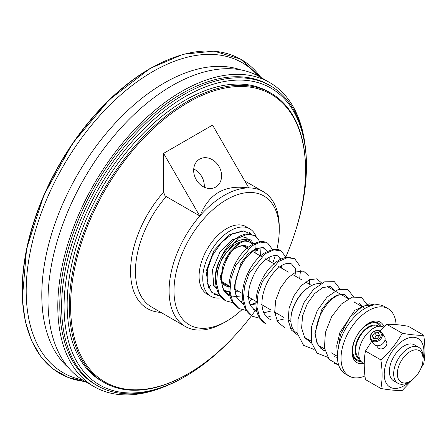 <?xml version="1.0" encoding="UTF-8"?>
<svg xmlns="http://www.w3.org/2000/svg" width="446" height="446" viewBox="0 0 446 446"><rect width="100%" height="100%" fill="white"/><g stroke="black" fill="none" stroke-linecap="round" stroke-linejoin="round"><path stroke-width="0.67" d="M371.752 341.235L365.464 351.024L380.867 359.916C389.631 351.972 396.773 343.097 402.286 333.273C411.045 334.851 418.186 335.487 423.7 335.186L408.296 326.294C399.532 324.721 392.391 324.08 386.877 324.381L380.12 331.077M386.877 324.381L402.286 333.273M376.563 345.672L377.79 347.417A5.19 4.092 -35.1 0 0 384.391 347.785A5.19 4.092 -35.1 0 0 386.286 341.446L385.054 339.701M423.037 358.601A28.048 16.195 120 0 0 404.065 339.958A28.048 16.195 120 0 0 384.452 377.567A28.048 16.195 120 0 0 409.863 381.414M423.037 358.974L423.037 356.856A20.767 11.992 120 0 0 418.733 347.345L414.451 344.875A20.767 11.992 120 0 0 398.445 350.439A20.767 11.992 120 0 0 389.38 371.34A20.767 11.992 120 0 0 393.684 380.845L397.966 383.315A20.767 11.992 120 0 0 408.346 382.289L410.186 381.23A18.175 10.492 -60 0 1 397.336 373.809A18.175 10.492 -60 0 1 410.186 351.554A18.175 10.492 -60 0 1 423.037 358.974A18.175 10.492 -60 0 1 410.186 381.23M365.464 351.024C363.836 359.604 363.836 369.121 365.464 379.579L380.867 388.472C382.495 379.892 382.495 370.375 380.867 359.916M412.94 379.29L402.286 390.384C396.773 390.685 389.631 390.049 380.867 388.472M423.7 335.186C425.322 345.644 425.322 355.161 423.7 363.741L420.935 368.312M383.889 327.23L383.855 327.208A20.767 11.992 120 0 0 367.85 332.772A20.767 11.992 120 0 0 358.785 353.672A20.767 11.992 120 0 0 363.089 363.183L364.259 363.858M221.679 297.705A38.941 22.484 -60 0 1 210.819 296.255A38.941 22.484 -60 0 1 210.819 251.288A38.941 22.484 -60 0 1 249.76 228.809A38.941 22.484 -60 0 1 256.194 236.793M216.41 287.492L216.015 287.263A28.555 16.485 -60 0 1 213.238 284.866M244.157 230.916L228.653 235.014L213.846 250.763L206.074 271.469L208.8 288.149M236.101 247.876A21.631 12.488 -60 0 1 246.616 246.972M228.441 285.446A21.631 12.488 -60 0 1 224.979 284.448A21.631 12.488 -60 0 1 221.595 280.473M253.144 243.99A28.555 16.485 120 0 0 249.805 240.823A28.555 16.485 120 0 0 227.8 248.472A28.555 16.485 120 0 0 215.334 277.211A28.555 16.485 120 0 0 216.622 284.654M224.176 291.389A28.555 16.485 120 0 0 229.974 291.177M217.096 277.211A27.312 15.766 -60 0 1 230.783 247.982A27.312 15.766 -60 0 1 252.442 244.375M229.166 290.915A27.312 15.766 -60 0 1 223.329 290.017M220.502 275.249A22.501 12.99 120 0 0 229.952 286.583M248.416 247.078A22.501 12.99 120 0 0 236.408 247.692A22.501 12.99 120 0 0 225.548 258.909M210.819 296.255L207.15 294.131A38.941 22.484 -60 0 1 207.15 249.169A38.941 22.484 -60 0 1 246.092 226.691L249.76 228.809M241.832 309.797A74.421 42.967 -60 0 1 226.618 321.176A74.421 42.967 -60 0 1 173.996 290.792A74.421 42.967 -60 0 1 226.618 199.646A74.421 42.967 -60 0 1 279.241 230.03A74.421 42.967 -60 0 1 276.81 249.699M275.271 255.474A74.421 42.967 -60 0 1 272.807 262.856M251.968 299.026A74.421 42.967 -60 0 1 248.935 302.561M379.462 335.314L376.53 335.403L374.211 338.748M374.696 332.794L378.364 332.683L379.591 335.621L377.143 338.665L373.469 338.77L372.248 335.838L374.696 332.794L376.53 335.403M372.248 335.838L374.082 338.447M377.846 330.843A5.709 4.505 144.9 0 1 379.273 338.793A5.709 4.505 144.9 0 1 370.643 337.544A5.709 4.505 144.9 0 1 377.846 330.843M378.442 330.542A6.579 5.185 -35.1 0 0 371.585 333.463A6.579 5.185 -35.1 0 0 370.843 339.947A6.579 5.185 -35.1 0 0 379.206 340.404A6.579 5.185 -35.1 0 0 381.603 332.382A6.579 5.185 -35.1 0 0 378.442 330.542M370.843 339.947L373.597 343.86A6.579 5.185 -35.1 0 0 381.96 344.323A6.579 5.185 -35.1 0 0 384.357 336.301L381.603 332.382M380.338 326.243A20.767 11.992 120 0 0 377.734 323.679A20.767 11.992 120 0 0 361.734 329.243A20.767 11.992 120 0 0 352.669 350.143A20.767 11.992 120 0 0 356.967 359.649A20.767 11.992 120 0 0 360.491 360.619M359.771 359.208A19.039 10.994 -60 0 1 355.116 350.143A19.039 10.994 -60 0 1 363.88 330.514A19.039 10.994 -60 0 1 378.76 326.321M359.359 358.026A18.175 10.492 -60 0 1 359.493 337.126A18.175 10.492 -60 0 1 377.528 326.556M418.733 347.345A20.767 11.992 120 0 0 402.727 352.909A20.767 11.992 120 0 0 393.662 373.809A20.767 11.992 120 0 0 397.966 383.315M234.167 336.317A171.381 98.945 -60 0 1 185.257 376.463A171.381 98.945 -60 0 1 64.073 306.497A171.381 98.945 -60 0 1 185.257 96.598A171.381 98.945 -60 0 1 306.441 166.564A171.381 98.945 -60 0 1 296.133 228.993M270.962 93.169L268.76 91.893A167.01 96.425 120 0 0 185.257 100.166A167.01 96.425 120 0 0 76.149 247.335A167.01 96.425 120 0 0 101.749 381.163L103.957 382.439A167.01 96.425 -60 0 1 78.357 248.612A167.01 96.425 -60 0 1 187.459 101.437A167.01 96.425 -60 0 1 270.962 93.169A167.01 96.425 -60 0 1 305.555 169.619L305.555 170.327A166.146 95.923 -60 0 1 285.306 258.145M150.129 68.517A180.931 104.459 120 0 0 29.67 335.565M185.257 376.463L184.036 377.165A173.109 99.949 -60 0 1 97.479 385.74A173.109 99.949 -60 0 1 97.473 185.848A173.109 99.949 -60 0 1 270.588 85.905A173.109 99.949 -60 0 1 306.441 165.154L306.441 166.564M97.479 385.74L95.639 384.681A173.109 99.949 -60 0 1 95.639 184.789A173.109 99.949 -60 0 1 268.754 84.846L270.588 85.905M68.645 367.883A173.109 99.949 -60 0 1 53.871 226.869A173.109 99.949 -60 0 1 164.206 83.034A173.109 99.949 -60 0 1 240.701 69.866M82.527 379.914A179.002 103.349 -60 0 1 31.627 245.339A179.002 103.349 -60 0 1 152.766 71.616A179.002 103.349 -60 0 1 258.061 75.87M260.877 77.453L240.394 58.995L213.868 51.1L183.122 54.289L150.207 68.333L109.142 99.843L72.419 143.623L43.903 195.053L26.587 248.717L22.3 298.993L25.244 321.176L31.504 340.588L40.932 356.716L53.269 369.132L68.199 377.489L85.303 381.559A181.277 104.659 -60 0 1 26.888 248.812A181.277 104.659 -60 0 1 150.531 68.467A181.277 104.659 -60 0 1 260.865 77.448M204.223 187.197A16.123 13.163 60 0 0 201.72 176.521A16.123 13.163 60 0 0 193.726 169.017M219.025 166.531A16.123 13.163 -120 0 1 215.686 187.075A16.123 13.163 -120 0 1 196.229 179.693A16.123 13.163 -120 0 1 199.568 159.15A16.123 13.163 -120 0 1 219.025 166.531M279.241 230.03L279.241 227.204A77.883 44.962 -60 0 0 263.112 191.551A77.883 44.962 -60 0 0 248.177 187.911C224.879 184.516 208.879 193.754 200.165 215.624A77.883 44.962 -60 0 1 224.171 195.409A77.883 44.962 -60 0 1 248.177 187.911L248.645 187.638L212.547 125.109L163.593 153.368L199.696 215.897L200.165 215.624A77.883 44.962 -60 0 0 185.229 326.444L151.579 307.015A77.883 44.962 -60 0 1 166.196 196.558M160.867 312.378A81.339 46.964 -60 0 1 130.572 269.59A81.339 46.964 -60 0 1 163.593 192.181L165.059 195.9L199.696 215.897M163.593 192.181L163.593 153.368M256.801 308.493A166.146 95.923 -60 0 1 188.073 373.809A166.146 95.923 -60 0 1 70.591 305.984A166.146 95.923 -60 0 1 188.073 102.496A166.146 95.923 -60 0 1 305.555 170.327M282.023 265.353A166.146 95.923 -60 0 1 280.874 267.756M226.618 321.176L224.171 322.586A77.883 44.962 -60 0 1 185.229 326.444M188.073 373.809L187.459 374.166A167.01 96.425 -60 0 1 103.957 382.439M304.858 143.428A175.579 101.37 120 0 0 269.741 82.566A175.579 101.37 120 0 0 134.441 129.608A175.579 101.37 120 0 0 57.802 306.302A175.579 101.37 120 0 0 94.162 386.676A175.579 101.37 120 0 0 164.435 386.66M269.741 82.566L259.951 76.918A175.579 101.37 120 0 0 124.651 123.955A175.579 101.37 120 0 0 48.012 300.649A175.579 101.37 120 0 0 84.372 381.023L94.162 386.676M337.432 358.289L336.262 357.686L337.432 358.272M361.762 306.463L360.981 304.852L358.963 302.845L362.163 306.419M325.011 350.93L322.82 349.926L317.078 343.487L314.932 333.435L321.633 309.858L328.903 300.487L336.908 295.04L344 294.421L348.7 298.647M311.553 343.158L304.741 337.717L301.608 328.039L302.578 315.924L307.283 303.659L314.597 293.563L322.882 287.508L330.319 286.577L335.236 290.876M298.09 335.386L291.277 329.945L288.144 320.267L289.12 308.153L293.825 295.888L301.134 285.786L309.418 279.731L316.855 278.817L321.778 283.104M292.476 328.156L290.374 328.39M284.626 327.609L277.813 322.168L274.68 312.49L275.661 300.375L280.367 288.116L287.676 278.014L295.96 271.96L303.392 271.045L308.314 275.333M309.513 279.692L309.524 284.297M283.745 319.046L276.916 320.618M271.168 319.838L268.748 318.706M291.489 263.898L295.297 268.598L296.066 276.526M270.282 311.275L263.452 312.841M257.71 312.072L255.508 311.063M255.519 311.068L251.003 306.335C248.299 301.295 247.803 294.689 249.52 286.516C253.623 271.988 260.397 262.114 269.841 256.896C273.961 255.229 276.743 255 278.187 256.21L281.008 259.07M255.937 303.837L249.989 305.07M243.594 304.049L242.05 303.291L236.308 296.846L234.167 286.795L240.868 263.224L248.138 253.858L256.138 248.411L263.229 247.792L267.929 252.018M269.206 257.225L269.139 260.982M243.36 295.731L232.098 296.913L223.925 291.015L220.714 279.425L223.022 265.063L229.941 251.572L239.335 242.368L248.411 239.736L254.504 244.224M255.865 249.386L255.865 253.317M248.701 239.775L249.331 240.55M251.633 234.317L243.187 230.855L232.455 233.749L221.534 242.423L212.603 255.201L207.435 269.585L207.078 282.775L211.644 292.208L220.291 296.066M259.812 242.228L258.524 239.597L254.326 235.438L247.012 234.334L238.248 238.153L222.192 257.844L217.592 270.867L216.522 283.539L219.27 294.009L225.542 300.755L233.33 302.845M240.071 301.886L242.908 300.899M272.595 249.649L267.767 243.204L260.47 242.106L251.711 245.924L235.65 265.626L231.05 278.65L229.985 291.327L232.74 301.791L239.023 308.537L246.789 310.611M253.534 309.663L256.372 308.671M286.059 257.426L281.214 250.964L273.916 249.877L265.153 253.707L249.102 273.415L244.508 286.443L243.444 299.115L246.203 309.58L252.492 316.314L260.247 318.383M266.992 317.435L270.51 316.158M274.853 313.912L276.241 313.042M299.684 278.616L300.426 270.778M299.667 265.665L294.661 258.73L287.363 257.654L278.605 261.484L262.566 281.192L257.966 294.209L256.907 306.876L259.661 317.335L265.933 324.08C260.397 320.167 257.264 315.316 256.522 309.524C253.551 295.386 261.373 275.338 272.567 265.024C277.696 260.169 282.859 257.559 288.044 257.197L294.661 258.73M340.822 294.371L340.811 294.092M340.047 288.98L334.377 281.694L324.688 281.8L313.527 289.398L303.793 302.84L298.028 319.085L297.872 334.428L303.592 345.377L314.095 349.474M320.841 348.521L322.753 347.886M354.28 302.143L354.275 301.864M353.505 296.752L347.841 289.465L338.152 289.565L326.99 297.164L317.251 310.611L311.498 326.862L311.336 342.205L317.061 353.148L327.559 357.246M334.299 356.293L336.212 355.657M366.969 304.523L361.505 297.337L352.167 297.142L341.29 304.116L331.562 316.827L325.402 332.532L324.432 347.835L329.103 359.42L338.592 364.806M374.523 304.902L362.921 306.034L350.082 317.022L340.471 334.567L337.483 353.249M257.353 248.69L257.431 250.323L255.558 251.02M255.168 248.807L255.006 245.372M254.778 243.209L256.093 243.449M396.065 324.616A38.941 22.484 120 0 0 388.048 308.649L384.374 306.525A38.941 22.484 120 0 0 345.433 329.009A38.941 22.484 120 0 0 345.433 373.971L349.107 376.095A38.941 22.484 120 0 0 364.984 375.967M361.037 361.399A21.631 12.488 -60 0 1 356.538 360.396A21.631 12.488 -60 0 1 352.067 351.18M367.95 323.668A21.631 12.488 -60 0 1 378.169 322.926A21.631 12.488 -60 0 1 381.285 326.327M384.14 326.985A23.365 13.492 120 0 0 368.574 323.294A23.365 13.492 120 0 0 352.056 351.905A23.365 13.492 120 0 0 363.546 363.445M388.048 308.649A38.941 22.484 120 0 0 349.107 331.127A38.941 22.484 120 0 0 349.107 376.095M297.683 333.413L296.601 332.788A27.691 15.989 -60 0 1 290.864 320.111A27.691 15.989 -60 0 1 310.449 286.198A27.691 15.989 -60 0 1 320.808 283.645M290.864 320.111L290.864 319.408A26.827 15.487 120 0 1 309.836 286.555L310.449 286.198M249.805 240.823L247.831 239.68M222.387 281.944L229.963 286.321M234.261 288.807L243.427 294.092M247.725 296.579L256.885 301.864M261.189 304.35L270.348 309.635M274.652 312.122L283.807 317.413M288.11 319.893L290.903 321.505M353.94 357.898L356.967 359.649M243.154 245.975L248.054 248.807M251.672 250.897L261.512 256.573M265.136 258.669L274.976 264.35M278.594 266.435L288.434 272.121M292.058 274.212L301.897 279.893M305.521 281.983L311.676 285.535M374.707 321.928L377.734 323.679M263.112 191.551L244.804 180.981M241.102 230.643L241.018 230.939M211.03 284.76L208.394 287.519M254.326 235.438L247.602 233.888C242.819 234.222 238.036 236.497 233.264 240.717C220.82 251.321 212.196 274.011 216.717 288.668C218.261 294.115 221.205 298.145 225.542 300.755M267.767 243.204C265.008 241.236 258.212 239.853 248.528 246.995C236.085 256.316 226.457 278.237 229.534 293.641C230.208 299.556 233.37 304.518 239.023 308.537M281.214 250.964C277.83 248.205 272.177 248.929 264.266 253.138C251.622 261.01 240.773 282.569 242.635 298.792C243.405 306.842 246.688 312.685 252.492 316.314M278.187 256.21L281.047 259.973M281.827 265.47L281.638 268.197M256.846 302.689L249.827 304.746M243.588 304.027L242.05 303.291L237.528 298.53C235.02 293.881 234.423 287.804 235.739 280.294C239.067 266.418 245.339 256.366 254.549 250.145C260.291 247.452 263.686 246.889 264.734 248.444M325 350.885L322.82 349.926L318.249 345.087C315.863 340.605 315.238 334.773 316.387 327.598C318.533 313.371 329.572 298.391 338.235 295.269C341.413 294.092 343.833 294.025 345.494 295.068M374.545 304.902L369.154 303.821L354.799 310.327L339.969 332.331L336.775 345.511L337.405 357.664M216.7 288.612L213.779 285.262L212.447 269.73L219.889 252.252L232.539 239.653L242.022 236.648L246.225 237.757L248.974 240.344M228.575 295.508L224.104 290.825C221.957 286.951 221.188 281.917 221.801 275.728C224.087 261.746 229.969 250.998 239.441 243.483C246.649 239.68 250.602 238.744 251.299 240.684M214.353 294.293L220.664 296.278M228.486 295.458L230.42 294.828M235.46 292.437L237.896 290.903M260.553 256.021L260.982 247.435M268.966 318.834L264.428 314.045C261.93 309.379 261.345 303.291 262.677 295.77C265.442 283.611 270.878 274.173 278.979 267.444C283.628 263.692 287.848 262.538 291.634 263.976M333.234 362.933L338.631 364.928M251.745 234.351L249.253 232.511M304.507 337.354L311.141 341.184M317.965 345.126L324.604 348.956M331.434 352.897L337.371 356.326M326.946 286.36L348.46 298.781M353.868 301.903L365.062 308.364"/></g></svg>
